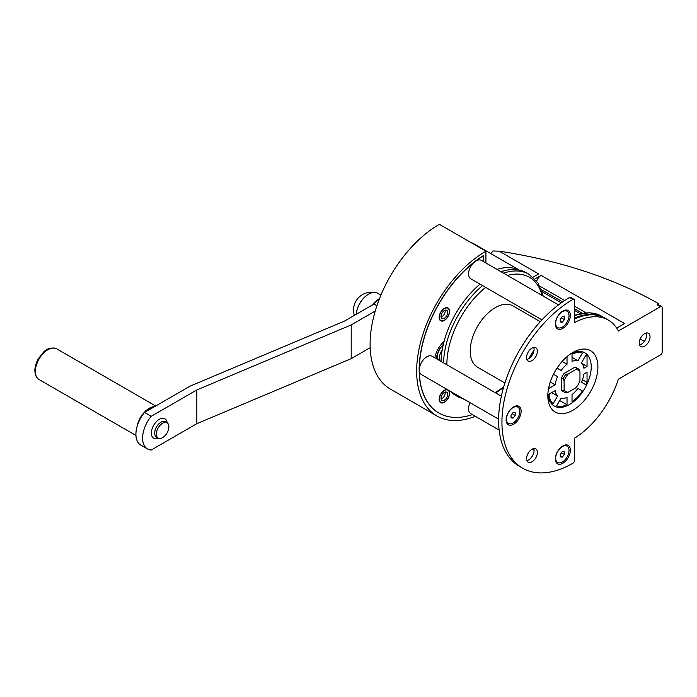 <?xml version="1.0" encoding="UTF-8"?>
<svg xmlns="http://www.w3.org/2000/svg" width="697" height="697" viewBox="0 0 697 697"><rect width="100%" height="100%" fill="white"/><g stroke="black" fill="none" stroke-linecap="round" stroke-linejoin="round"><path stroke-width="1.05" d="M644.629 346.191A7.667 4.426 -60 0 1 640.796 346.575A7.667 4.426 -60 0 1 639.619 340.424A7.667 4.426 -60 0 1 644.629 333.663A7.667 4.426 -60 0 1 648.463 333.288A7.667 4.426 -60 0 1 649.639 339.43A7.667 4.426 -60 0 1 644.629 346.191M646.415 332.983A7.667 4.426 -60 0 1 641.292 344.266A7.667 4.426 -60 0 1 639.506 344.945M618.378 379.168A70.806 40.879 -60 0 1 574.537 438.178L574.537 460.368A2.361 1.359 -60 0 1 572.864 463.261A100.307 57.912 120 0 1 522.715 468.227A100.307 57.912 120 0 1 501.936 422.304A100.307 57.912 120 0 1 572.864 299.457A2.361 1.359 -60 0 1 574.049 299.344A2.361 1.359 -60 0 1 574.537 300.424L574.537 322.615A70.806 40.879 -60 0 1 608.272 320.045A70.806 40.879 -60 0 1 618.378 330.997L660.477 306.689A2.361 1.359 -60 0 1 661.662 306.567A2.361 1.359 -60 0 1 662.15 307.647L662.15 351.976A2.361 1.359 -60 0 1 660.477 354.86L618.378 379.168M533.039 277.171L538.65 273.93L499.27 251.19L492.866 250.964A7.083 4.086 -60 0 0 491.132 253.778M658.813 304.929L658.813 303.796L657.14 304.763A2.361 1.359 -60 0 1 658.325 304.641L661.662 306.567M572.864 299.457L569.527 297.532A100.307 57.912 120 0 0 498.599 420.378A100.307 57.912 120 0 0 519.378 466.302L522.715 468.227M574.537 319.017A70.806 40.879 -60 0 1 604.926 318.111L608.272 320.045M533.763 347.437A7.667 4.426 -60 0 1 528.64 358.72A7.667 4.426 -60 0 1 526.854 359.399M569.527 297.532A2.361 1.359 -60 0 1 570.712 297.419L574.049 299.344M534.913 278.983L541.16 275.376L624.599 323.547L616.697 328.113M533.763 448.607A7.667 4.426 -60 0 1 528.64 459.889A7.667 4.426 -60 0 1 526.854 460.569M499.27 251.19A354.015 204.387 180 0 1 658.317 303.509L658.813 303.796M536.699 281.091A7.083 4.086 -60 0 1 541.16 275.376M640.099 339.108A354.015 204.387 180 0 1 644.429 341.286M438.796 412.964A94.409 54.505 -60 0 1 438.718 412.92A94.409 54.505 -60 0 1 423.776 338.881A94.409 54.505 -60 0 1 483.413 255.581L483.579 255.677A94.409 54.505 -60 0 0 475.345 261.384A10.621 6.134 120 0 0 474.265 262.211A10.621 6.134 120 0 0 468.558 273.93A10.621 6.134 120 0 0 470.763 278.791L541.952 319.888M472.374 414.61A94.409 54.505 -60 0 1 438.883 413.016A94.409 54.505 -60 0 1 419.333 369.793A94.409 54.505 -60 0 1 474.265 262.211M558.489 304.911L481.383 260.39A10.621 6.134 120 0 0 475.345 261.384M483.579 261.663L483.579 255.677M448.476 390.215A7.379 4.26 -60 0 1 449.051 396.227A7.379 4.26 -60 0 1 444.364 402.317A7.379 4.26 -60 0 1 440.678 402.683A7.379 4.26 -60 0 1 439.546 396.767A7.379 4.26 -60 0 1 444.364 390.268A7.379 4.26 -60 0 1 447.57 389.693M500.725 271.56A66.084 38.152 -60 0 1 502.554 271.255M500.559 271.464A66.084 38.152 -60 0 1 503.26 271.046M444.364 320.42A7.379 4.26 -60 0 1 440.678 320.786A7.379 4.26 -60 0 1 439.546 314.87A7.379 4.26 -60 0 1 444.364 308.37A7.379 4.26 -60 0 1 448.049 308.004A7.379 4.26 -60 0 1 449.182 313.92A7.379 4.26 -60 0 1 444.364 320.42M519.282 270.096A69.622 40.199 120 0 0 496.961 269.382M485.922 263.013L485.922 251.19A97.946 56.553 120 0 0 421.929 337.496A97.946 56.553 120 0 0 436.949 415.987A97.946 56.553 120 0 0 475.319 416.309M444.364 402.073A7.083 4.086 -60 0 1 440.826 402.422A7.083 4.086 -60 0 1 439.737 396.75A7.083 4.086 -60 0 1 444.364 390.512A7.083 4.086 -60 0 1 447.901 390.163A7.083 4.086 -60 0 1 448.99 395.835A7.083 4.086 -60 0 1 444.364 402.073M444.364 400.148A4.722 2.727 -60 0 1 442.003 400.383A4.722 2.727 -60 0 1 441.279 396.602A4.722 2.727 -60 0 1 444.364 392.437A4.722 2.727 -60 0 1 446.725 392.202A4.722 2.727 -60 0 1 447.448 395.992A4.722 2.727 -60 0 1 444.364 400.148M445.113 392.106A4.722 2.727 -60 0 1 441.863 398.701A4.722 2.727 -60 0 1 441.114 399.032M436.984 355.226A10.882 6.282 120 0 0 437.211 359.19M470.092 402.692A10.621 6.134 120 0 0 468.558 408.817A10.621 6.134 120 0 0 470.763 413.678L499.13 430.058M444.364 308.614A7.083 4.086 120 0 0 439.737 314.852A7.083 4.086 120 0 0 440.826 320.524A7.083 4.086 120 0 0 444.364 320.176A7.083 4.086 120 0 0 448.99 313.938A7.083 4.086 120 0 0 447.901 308.266A7.083 4.086 120 0 0 444.364 308.614M444.364 310.54A4.722 2.727 120 0 0 441.279 314.695A4.722 2.727 120 0 0 442.003 318.485A4.722 2.727 120 0 0 444.364 318.25A4.722 2.727 120 0 0 447.448 314.086A4.722 2.727 120 0 0 446.725 310.304A4.722 2.727 120 0 0 444.364 310.54M441.114 317.135A4.722 2.727 120 0 0 441.863 316.804A4.722 2.727 120 0 0 445.113 310.209M519.465 270.131L474.169 243.985A69.622 40.199 120 0 0 470.423 242.242M436.949 415.987L390.381 389.1A97.946 56.553 120 0 1 375.369 310.618A97.946 56.553 120 0 1 439.354 224.303L485.922 251.19M443.205 344.91A11.797 6.813 120 0 0 437.211 356.428A11.797 6.813 120 0 0 437.263 359.216M442.229 349.755A11.797 6.813 120 0 0 439.345 360.419M501.352 396.218L432.149 356.263A10.621 6.134 120 0 0 423.968 359.112A10.621 6.134 120 0 0 419.333 369.793A10.621 6.134 120 0 0 421.528 374.655L498.608 419.158M574.938 367.153A13.574 7.833 -60 0 1 576.314 367.676L577.979 368.643A13.574 7.833 -60 0 1 579.129 369.576L579.956 371.989A12.389 7.153 -60 0 0 575.766 369.567L576.602 368.121L574.938 367.153L564.117 373.4A13.574 7.833 -60 0 0 561.599 377.765L561.599 390.25A13.574 7.833 -60 0 0 562.74 391.183L564.413 392.15A13.574 7.833 -60 0 1 563.272 391.217L561.599 390.25M576.602 368.121A13.574 7.833 -60 0 1 577.979 368.643M563.272 391.217L564.108 389.762A12.389 7.153 -60 0 0 568.299 392.184L565.79 392.672A13.574 7.833 -60 0 1 564.413 392.15M563.272 378.724A13.574 7.833 -60 0 1 565.79 374.367L568.299 373.88A12.389 7.153 -60 0 0 564.108 381.146L563.272 378.724L561.599 377.765M565.79 374.367L564.117 373.4M564.108 381.146L564.108 389.762M568.299 392.184L575.766 387.872A12.389 7.153 -60 0 0 579.956 380.606L579.956 371.989M575.766 369.567L568.299 373.88M501.038 271.743A70.806 40.879 -60 0 1 526.496 272.832L528.997 274.278A70.806 40.879 -60 0 0 503.548 273.189M452.919 392.777A70.806 40.879 -60 0 0 458.19 396.907L455.69 395.46A70.806 40.879 -60 0 1 450.41 391.331M441.044 361.394A70.806 40.879 -60 0 1 480.041 284.141M540.306 321.683L512.966 305.896A35.399 20.44 120 0 0 485.687 315.384A35.399 20.44 120 0 0 470.231 351.009A35.399 20.44 120 0 0 477.567 367.214L504.898 383.002M574.537 318.163A70.806 40.879 -60 0 1 604.099 317.632A70.806 40.879 -60 0 1 604.508 317.876M368.556 294.186A17.242 9.958 -60 0 0 368.399 294.273A17.242 9.958 -60 0 0 356.245 314.303A17.704 10.22 -60 0 1 368.722 294.09A17.704 10.22 -60 0 1 377.574 293.21L380.902 295.136M531.977 461.815A7.667 4.426 -60 0 1 528.143 462.189A7.667 4.426 -60 0 1 526.967 456.047A7.667 4.426 -60 0 1 531.977 449.286A7.667 4.426 -60 0 1 535.81 448.903A7.667 4.426 -60 0 1 536.986 455.054A7.667 4.426 -60 0 1 531.977 461.815M531.977 360.645A7.667 4.426 -60 0 1 528.143 361.02A7.667 4.426 -60 0 1 526.967 354.878A7.667 4.426 -60 0 1 531.977 348.117A7.667 4.426 -60 0 1 535.81 347.733A7.667 4.426 -60 0 1 536.986 353.884A7.667 4.426 -60 0 1 531.977 360.645M562.854 311.019L562.854 311.019A10.621 6.134 120 0 0 555.343 324.027A10.621 6.134 120 0 0 562.854 328.365A10.621 6.134 120 0 0 570.364 315.358A10.621 6.134 120 0 0 562.854 311.019L562.854 311.019M562.854 445.914L562.854 445.914A10.621 6.134 120 0 0 555.343 458.922A10.621 6.134 120 0 0 562.854 463.261A10.621 6.134 120 0 0 570.364 450.253A10.621 6.134 120 0 0 562.854 445.914L562.854 445.914M572.864 410.263A35.399 20.44 -60 0 1 555.169 412.014A35.399 20.44 -60 0 1 547.833 395.809A35.399 20.44 -60 0 1 572.864 352.455A35.399 20.44 -60 0 1 590.568 350.696A35.399 20.44 -60 0 1 595.996 379.063A35.399 20.44 -60 0 1 572.864 410.263M513.619 406.891L513.619 406.891A10.621 6.134 120 0 0 506.109 419.899A10.621 6.134 120 0 0 513.619 424.238A10.621 6.134 120 0 0 521.129 411.23A10.621 6.134 120 0 0 513.619 406.891L513.619 406.891M560.266 454.505L561.599 452.449M560.266 319.609L561.599 317.553M511.032 415.482L512.373 413.426M517.671 407.004A9.444 5.454 120 0 0 517.505 406.909A9.444 5.454 120 0 0 513.192 407.153M566.905 311.141A9.444 5.454 120 0 0 566.739 311.036A9.444 5.454 120 0 0 562.427 311.28M566.905 446.028A9.444 5.454 120 0 0 566.739 445.932A9.444 5.454 120 0 0 562.427 446.176M577.935 360.793L582.404 353.048A29.501 17.033 120 0 0 572.028 354.076L572.028 361.377A20.649 11.919 120 0 1 577.935 360.793L572.028 357.387M557.025 368.121L561.129 370.49A20.649 11.919 -60 0 1 567.027 364.261L567.027 356.96A29.501 17.033 -60 0 0 564.404 359.042M553.113 403.772A29.501 17.033 -60 0 1 548.818 394.275L555.143 390.625A20.649 11.919 -60 0 0 557.583 396.027L553.113 403.772M587.048 382.383A29.501 17.033 120 0 1 585.942 384.822L581.472 382.235A20.649 11.919 120 0 0 583.912 374.019L587.048 372.207L587.048 382.383L582.483 379.743M582.404 390.956A29.501 17.033 -60 0 1 572.028 401.899L572.028 394.598A20.649 11.919 -60 0 0 577.935 388.368L582.404 390.956L577.935 388.368M567.027 404.791A29.501 17.033 120 0 1 556.65 405.82L561.129 398.074A20.649 11.919 120 0 0 567.027 397.49L567.027 404.791L559.691 400.557M557.583 376.624L553.488 374.254L557.583 376.624A20.649 11.919 120 0 0 555.143 384.849L550.247 382.026M549.306 385.188A29.501 17.033 120 0 0 548.818 388.499L555.143 384.849M587.048 356.245A29.501 17.033 -60 0 0 585.942 355.087L581.472 362.832A20.649 11.919 -60 0 1 583.912 368.234L587.048 366.422L587.048 356.245L585.715 355.479M567.027 364.261L562.13 361.438M557.583 396.027L551.684 392.62M550.133 393.517L548.992 395.504M587.048 366.422L582.065 363.546M513.123 422.983A9.444 5.454 -60 0 1 508.401 423.454A9.444 5.454 -60 0 1 506.954 415.882A9.444 5.454 -60 0 1 513.123 407.562A9.444 5.454 -60 0 1 517.845 407.1A9.444 5.454 -60 0 1 519.291 414.663A9.444 5.454 -60 0 1 513.123 422.983M506.127 419.394A9.444 5.454 120 0 0 508.069 423.253A9.444 5.454 120 0 0 508.235 423.349M515.205 415.464L515.205 412.676L513.123 412.493L511.032 415.09L511.032 417.869L513.123 418.052L515.205 415.464L512.373 413.826M513.123 418.052L511.032 416.85M562.348 327.111A9.444 5.454 -60 0 1 557.635 327.581A9.444 5.454 -60 0 1 556.189 320.019A9.444 5.454 -60 0 1 562.348 311.698A9.444 5.454 -60 0 1 567.07 311.228A9.444 5.454 -60 0 1 568.517 318.79A9.444 5.454 -60 0 1 562.348 327.111M555.352 323.53A9.444 5.454 120 0 0 557.295 327.39A9.444 5.454 120 0 0 557.469 327.477M564.439 319.592L564.439 316.813L562.348 316.621L560.266 319.217L560.266 321.997L562.348 322.188L564.439 319.592L561.599 317.954M562.348 322.188L560.266 320.977M562.348 462.006A9.444 5.454 -60 0 1 557.635 462.477A9.444 5.454 -60 0 1 556.189 454.906A9.444 5.454 -60 0 1 562.348 446.585A9.444 5.454 -60 0 1 567.07 446.124A9.444 5.454 -60 0 1 568.517 453.686A9.444 5.454 -60 0 1 562.348 462.006M555.352 458.417A9.444 5.454 120 0 0 557.295 462.277A9.444 5.454 120 0 0 557.469 462.372M564.439 454.488L564.439 451.7L562.348 451.517L560.266 454.113L560.266 456.892L562.348 457.075L564.439 454.488L561.599 452.85M562.348 457.075L560.266 455.873M379.456 298.734A23.602 13.626 120 0 0 373.993 304.049L376.911 305.739M375.247 311.036L351.201 324.924L351.201 358.641L196.833 423.68L151.205 450.027A23.602 13.626 -60 0 1 147.476 448.938A23.602 13.626 -60 0 1 142.589 438.134A23.602 13.626 -60 0 1 151.205 416.301L144.523 412.45L190.159 386.103L344.527 321.064L373.993 304.049M370.168 347.698L351.201 358.641M351.201 324.924L196.833 389.954L151.205 416.301M158.297 438.152A11.213 6.473 -60 0 1 151.354 433.072A11.213 6.473 -60 0 1 158.785 419.646A11.213 6.473 -60 0 1 167.149 422.826M196.833 389.954L196.833 423.68M147.476 448.938L140.803 445.087A23.602 13.626 -60 0 1 135.915 434.283A23.602 13.626 -60 0 1 144.523 412.45M156.363 434.039A8.852 5.106 -60 0 1 160.223 425.135A8.852 5.106 -60 0 1 167.045 422.757A8.852 5.106 -60 0 1 168.874 426.808A8.852 5.106 -60 0 1 165.015 435.721A8.852 5.106 -60 0 1 158.193 438.091A8.852 5.106 -60 0 1 156.363 434.039M158.193 438.091L156.529 437.124A8.852 5.106 -60 0 1 154.69 433.072A8.852 5.106 -60 0 1 158.559 424.168A8.852 5.106 -60 0 1 165.372 421.798L167.045 422.757M146.178 411.5A16.519 9.54 -60 0 1 152.364 407.919M137.048 426.669A17.704 10.22 -60 0 1 154.725 406.56M379.56 298.455A21.241 12.267 120 0 0 372.773 304.763M660.477 306.689L657.14 304.763M539.879 286.197L564.683 300.52M574.537 306.201L585.828 312.726M542.092 291.712L561.329 302.82M574.537 310.444L579.939 313.563M541.369 289.621L562.636 301.897M574.537 308.771L582.117 313.145M434.841 357.814A17.704 10.22 -60 0 1 444.059 341.495M503.792 386.643A68.445 39.52 -60 0 1 495.262 392.437A68.445 39.52 -60 0 1 495.036 392.568M446.864 364.758A68.445 39.52 -60 0 1 446.864 364.496A68.445 39.52 -60 0 1 485.617 287.364M443.553 362.841A70.806 40.879 -60 0 1 482.542 285.587M507.442 275.437A68.445 39.52 -60 0 1 542.1 295.45M574.537 315.131L589.679 312.718L601.589 316.185A70.806 40.879 120 0 0 574.537 315.689M533.362 352.804A70.806 40.879 120 0 0 530.948 356.786M571.139 353.518A30.685 17.713 -60 0 1 591.213 367.842A30.685 17.713 -60 0 1 569.527 404.487A30.685 17.713 -60 0 1 547.894 393.779M39.032 379.517A17.704 10.22 -60 0 1 35.373 371.414A17.704 10.22 -60 0 1 43.092 353.597A17.704 10.22 -60 0 1 56.736 348.857C51.412 347.106 46.908 348.317 43.231 352.499L38.422 358.641C36.096 362.71 34.902 366.727 34.85 370.691C35.312 375.674 36.706 378.619 39.032 379.517L135.95 435.468M436.662 358.868L437.176 354.468L439.432 349.188L443.362 344.24M439.79 401.829L440.826 402.422M532.212 449.156L534.059 450.227M439.79 319.932L440.826 320.524M458.19 396.907L464.594 399.52M446.873 307.665L447.901 308.266M446.873 389.562L447.901 390.163M601.589 316.185L604.099 317.632M528.744 358.65L534.041 349.946M495.724 392.969L503.522 387.584M543.233 296.103L538.075 283.043L528.997 274.278M373.47 292.426A17.704 17.704 0 0 0 354.372 315.384M155.701 405.994L56.736 348.857"/></g></svg>
